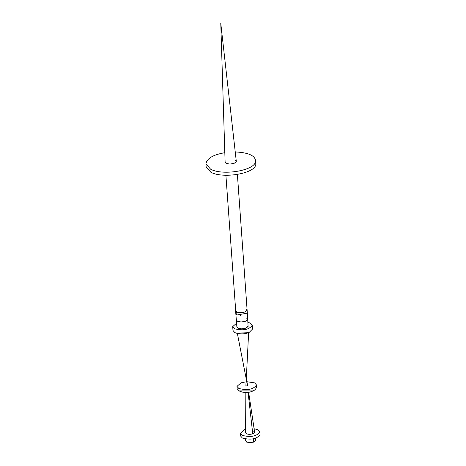 <?xml version="1.0" encoding="UTF-8"?>
<svg xmlns="http://www.w3.org/2000/svg" width="466" height="466" viewBox="0 0 466 466"><rect width="100%" height="100%" fill="white"/><g stroke="black" fill="none" stroke-linecap="round" stroke-linejoin="round"><path stroke-width="0.7" d="M235.243 151.957C247.778 152.528 254.541 155.318 255.519 160.333C257.389 170.16 223.231 176.148 210.626 169.205L205.937 163.892C206.846 158.44 213.143 154.712 224.822 152.702M255.519 160.333L255.735 163.374C257.605 173.201 223.447 179.189 210.842 172.245L206.153 166.927L205.937 163.892M247.096 309.89L247.032 310.408L244.72 312.063L240.439 312.733L236.693 312.022L235.61 310.601M237.194 312.237L244.72 312.063L247.102 309.966L244.72 312.063L240.439 312.733L236.693 312.022L235.674 310.35L236.693 312.022L236.885 314.701L235.796 313.467L235.604 310.787M237.392 174.47L247.295 312.645L247.196 313.158L237.404 314.923L236.885 314.701L237.404 314.923M247.924 322.344L250.382 323.159L252.228 325.251C249.188 329.718 243.299 330.883 234.555 328.746L232.709 326.654L236.577 323.154M252.228 325.256L252.508 329.083L249.263 332.34L248.465 332.648L236.652 333.242L234.829 332.578L232.983 330.481L232.709 326.654M246.893 381.712L254.663 382.889L256.51 384.98C253.469 389.442 247.58 390.607 238.837 388.469L236.99 386.378L241.033 382.813L246.706 381.724M256.51 384.98L256.684 387.374L255.053 389.774L252.642 390.933L239.116 390.916L237.165 388.772L236.99 386.378M254.098 428.726L258.03 429.786L259.871 431.877C256.83 436.345 250.941 437.51 242.198 435.372L240.351 433.281L244.394 429.716L245.611 429.337M259.871 431.877L260.063 434.557C257.022 439.024 251.133 440.189 242.39 438.052L240.543 435.955L240.351 433.281M225.113 162.121L220.773 23.3L236.297 161.358L236.233 161.819L233.984 163.432L229.814 164.084L226.161 163.391L225.119 162.139M225.171 161.76L226.161 163.391L229.814 164.084L233.984 163.432L236.233 161.819L236.297 161.37M236.233 161.819L235.243 160.182M235.674 310.35L225.905 175.298M247.032 310.408L246.013 308.731M240.98 315.412L240.24 315.406L240.98 315.412M236.379 319.618L237.404 321.272L241.108 321.989L245.355 321.319L247.726 319.262L245.355 321.319L241.108 321.989L237.404 321.272L236.379 319.618L236.326 320.02L235.813 313.449M247.656 319.676L246.63 318.022M247.295 312.657L248.11 326.561L245.809 328.186L241.609 328.85L237.951 328.146L236.914 326.497L237.951 328.146L241.609 328.85L245.809 328.186L248.174 326.124M247.33 386.017L245.961 386.011L247.562 385.737L237.357 333.411M245.897 385.895L246.17 376.959L247.032 383.908M248.646 392.296L254.617 432.209L252.77 433.91L249.392 434.434L246.438 433.875L245.588 432.862L245.85 392.5M248.069 392.378L252.77 433.91L254.622 432.232M254.582 432.599L253.789 431.283M245.646 432.553L246.438 433.875L249.392 434.434L252.77 433.91M255.461 438.308L255.712 440.644L253.661 442.106L249.881 442.7L246.578 442.065L245.664 440.591M253.288 438.844L253.661 442.106M236.652 333.242A19.56 19.56 0 0 0 249.269 332.34M239.116 390.916A16.129 16.129 0 0 0 255.053 389.78M236.868 326.887L236.326 320.02M247.627 385.539L246.1 377.256L246.153 381.695L248.628 332.596M245.605 440.9L245.617 439.013"/></g></svg>
